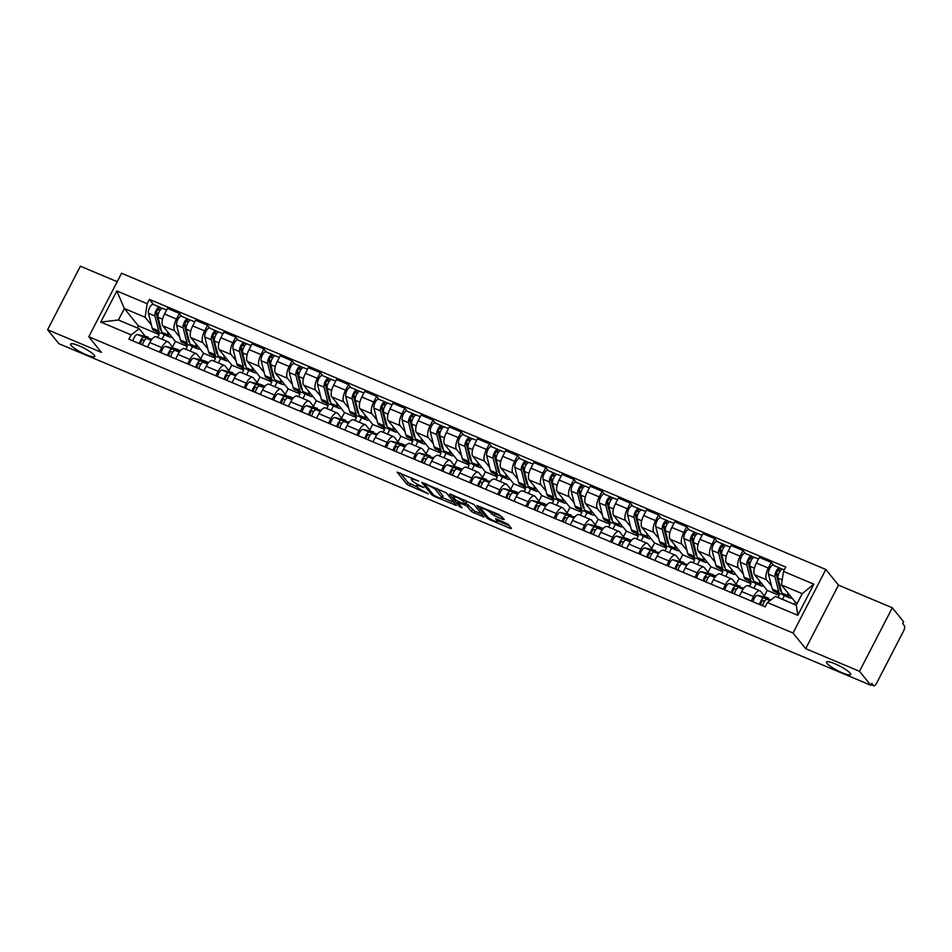 <?xml version="1.0" encoding="UTF-8"?>
<svg xmlns="http://www.w3.org/2000/svg" width="952" height="952" viewBox="0 0 952 952"><rect width="100%" height="100%" fill="white"/><g stroke="black" fill="none" stroke-linecap="round" stroke-linejoin="round"><path stroke-width="1.43" d="M418.797 481.129L397.103 472.132L407.123 484.52L428.305 493.886L425.08 491.898A6.664 1.238 -152.7 0 1 417.63 487.305L416.786 486.27A6.664 1.238 -152.7 0 1 416.548 485.603A6.664 1.238 -152.7 0 1 420.689 486.46L423.973 487.531L419.903 485.496A6.664 1.238 -152.7 0 1 412.454 480.903L411.609 479.879A6.664 1.238 -152.7 0 1 411.371 479.201A6.664 1.238 -152.7 0 1 415.512 480.058L418.797 481.129M827.05 663.425A13.578 2.523 -152.7 0 0 839.866 671.719A13.578 2.523 -152.7 0 0 850.672 674.516A13.578 2.523 -152.7 0 0 850.172 673.147A13.578 2.523 -152.7 0 0 837.343 664.853A13.578 2.523 -152.7 0 0 826.538 662.057A13.578 2.523 -152.7 0 0 827.05 663.425M71.126 345.421A13.578 2.523 -152.7 0 0 83.954 353.716A13.578 2.523 -152.7 0 0 94.76 356.512A13.578 2.523 -152.7 0 0 94.26 355.155A13.578 2.523 -152.7 0 0 81.432 346.861A13.578 2.523 -152.7 0 0 70.626 344.065A13.578 2.523 -152.7 0 0 71.126 345.421M503.061 519.459L504.286 519.518L499.145 514.604L476.916 505.536L487.019 518.126L489.352 519.566L510.272 528.372L511.486 528.431L508.094 524.231L496.813 519.03L495.516 518.757L497.277 521.053A5.569 1.035 -152.7 0 1 497.479 521.613A5.569 1.035 -152.7 0 1 493.053 520.458A5.569 1.035 -152.7 0 1 487.793 517.055L481.188 508.903A5.569 1.035 -152.7 0 1 480.986 508.344A5.569 1.035 -152.7 0 1 485.425 509.498A5.569 1.035 -152.7 0 1 490.685 512.902L494.112 515.687L503.061 519.459L503.525 518.578M793.04 633.02L805.689 648.657L859.525 671.303L870.806 685.261L58.881 343.696L47.6 329.749L101.436 352.395L88.798 336.77L793.04 633.02L825.824 569.498L121.582 273.236L88.798 336.77M446.321 492.838L421.772 482.331L431.863 494.933L434.195 496.361L456.413 505.429L446.321 492.838M450.641 494.207L473.894 504.441L483.997 517.031L471.418 511.569L467.349 506.547L465.016 505.107L457.781 502.347L462.089 507.785L459.614 506.738L449.427 494.147L450.641 494.207M859.525 671.303L892.31 607.781L903.603 621.727L902.639 623.584L904.4 625.75A4.248 1.618 112.8 0 1 903.626 630.855L876.566 683.274A4.248 1.618 112.8 0 1 873.793 685.785L871.116 684.655M117.215 281.709L80.384 266.215L47.6 329.749M892.31 607.781L838.474 585.123L825.824 569.498M870.806 685.261L871.758 683.405L873.519 685.583A4.248 1.618 112.8 0 0 873.793 685.785M159.424 352.05L161.733 347.575A9.758 3.737 -67.2 0 1 168.123 341.804L156.199 336.794A9.758 3.737 112.8 0 0 149.809 342.565L147.5 347.04M179.619 336.913L174.668 330.796A9.758 3.737 -67.2 0 1 176.453 319.051L164.529 314.041A9.758 3.737 112.8 0 0 162.744 325.786L175.394 341.411L172.526 346.968M164.529 314.041L167.445 308.388L179.369 313.41L181.832 316.445M168.123 341.804A9.758 3.737 -67.2 0 1 168.742 342.28L173.585 348.277M192.494 346.647L190.198 351.098M176.453 319.051L179.369 313.41M185.854 349.265L187.318 346.433L184.902 343.446M187.615 363.902L189.924 359.44A9.758 3.737 -67.2 0 1 196.314 353.668L184.39 348.646A9.758 3.737 112.8 0 0 178 354.418L175.692 358.892M210.011 328.297L207.56 325.263L195.636 320.253L192.72 325.893A9.758 3.737 112.8 0 0 190.924 337.639L203.573 353.275L200.705 358.821M196.314 353.668A9.758 3.737 -67.2 0 1 196.921 354.144L201.764 360.13M220.685 358.499L218.389 362.95M207.798 348.765L202.847 342.66A9.758 3.737 -67.2 0 1 204.644 330.915L207.56 325.263M214.033 361.117L215.497 358.285L213.081 355.298M215.795 375.766L218.103 371.292A9.758 3.737 -67.2 0 1 224.493 365.52L212.57 360.51A9.758 3.737 112.8 0 0 206.179 366.282L203.871 370.745M238.202 340.161L235.739 337.115L223.815 332.105L220.9 337.758A9.758 3.737 112.8 0 0 219.115 349.503L231.764 365.128L228.896 370.673M224.493 365.52A9.758 3.737 -67.2 0 1 225.112 365.996L229.956 371.982M248.865 370.352L246.568 374.814M235.977 360.63L231.038 354.513A9.758 3.737 -67.2 0 1 232.823 342.768L235.739 337.115M242.225 372.982L243.688 370.149L241.272 367.163M243.986 387.619L246.282 383.144A9.758 3.737 -67.2 0 1 252.685 377.385L240.761 372.363A9.758 3.737 112.8 0 0 234.359 378.134L232.05 382.609M266.381 352.014L263.93 348.979L252.006 343.958L249.091 349.61A9.758 3.737 112.8 0 0 247.294 361.355L259.944 376.98L257.076 382.537M252.685 377.385A9.758 3.737 -67.2 0 1 253.291 377.849L258.135 383.846M277.056 382.216L274.759 386.667M264.168 372.482L259.218 366.365A9.758 3.737 -67.2 0 1 261.015 354.62L263.93 348.979M270.404 384.834L271.867 382.002L269.452 379.015M272.165 399.471L274.474 395.009A9.758 3.737 -67.2 0 1 280.864 389.237L268.94 384.215A9.758 3.737 112.8 0 0 262.55 389.987L260.241 394.461M294.573 363.866L292.109 360.832L280.185 355.822L277.27 361.462A9.758 3.737 112.8 0 0 275.485 373.208L288.123 388.844L285.267 394.39M280.864 389.237A9.758 3.737 -67.2 0 1 281.483 389.713L286.326 395.699M305.235 394.068L302.938 398.519M292.347 384.334L287.409 378.23A9.758 3.737 -67.2 0 1 289.194 366.484L292.109 360.832M298.583 396.687L300.047 393.854L297.631 390.867M300.344 411.335L302.653 406.861A9.758 3.737 -67.2 0 1 309.043 401.089L297.119 396.08A9.758 3.737 112.8 0 0 290.729 401.851L288.42 406.314M322.752 375.731L320.288 372.684L308.365 367.674L305.449 373.327A9.758 3.737 112.8 0 0 303.664 385.072L316.314 400.697L313.446 406.242M309.043 401.089A9.758 3.737 -67.2 0 1 309.662 401.565L314.505 407.551M333.426 405.921L331.118 410.383M320.538 396.199L315.588 390.082A9.758 3.737 -67.2 0 1 317.373 378.337L320.288 372.684M326.774 408.551L328.238 405.719L325.822 402.732M328.535 423.188L330.844 418.713A9.758 3.737 -67.2 0 1 337.234 412.954L325.31 407.932A9.758 3.737 112.8 0 0 318.92 413.703L316.611 418.178M350.931 387.583L348.48 384.548L336.556 379.527L333.64 385.179A9.758 3.737 112.8 0 0 331.855 396.925L344.493 412.549L341.637 418.106M337.234 412.954A9.758 3.737 -67.2 0 1 337.841 413.418L342.696 419.415M361.605 417.785L359.309 422.236M348.718 408.051L343.779 401.934A9.758 3.737 -67.2 0 1 345.564 390.201L348.48 384.548M354.953 420.403L356.417 417.571L354.001 414.584M356.714 435.052L359.023 430.578A9.758 3.737 -67.2 0 1 365.413 424.806L353.49 419.784A9.758 3.737 112.8 0 0 347.099 425.556L344.791 430.03M379.122 399.435L376.659 396.401L364.735 391.391L361.82 397.032A9.758 3.737 112.8 0 0 360.034 408.777L372.684 424.413L369.816 429.959M365.413 424.806A9.758 3.737 -67.2 0 1 366.032 425.282L370.875 431.268M389.784 429.638L387.488 434.088M376.909 419.903L371.958 413.799A9.758 3.737 -67.2 0 1 373.743 402.053L376.659 396.401M383.144 432.267L384.608 429.423L382.192 426.437M384.905 446.904L387.214 442.43A9.758 3.737 -67.2 0 1 393.604 436.659L381.681 431.649A9.758 3.737 112.8 0 0 375.29 437.42L372.982 441.883M407.301 411.3L404.85 408.253L392.926 403.243L390.011 408.896A9.758 3.737 112.8 0 0 388.214 420.641L400.863 436.266L397.995 441.811M393.604 436.659A9.758 3.737 -67.2 0 1 394.211 437.135L399.055 443.12M417.976 441.502L415.679 445.952M405.088 431.768L400.137 425.651A9.758 3.737 -67.2 0 1 401.934 413.906L404.85 408.253M411.323 444.12L412.787 441.288L410.372 438.301M413.085 458.757L415.393 454.282A9.758 3.737 -67.2 0 1 421.784 448.523L409.86 443.501A9.758 3.737 112.8 0 0 403.469 449.273L401.161 453.747M435.492 423.152L433.029 420.118L421.105 415.096L418.19 420.748A9.758 3.737 112.8 0 0 416.405 432.494L429.043 448.13L426.187 453.676M421.784 448.523A9.758 3.737 -67.2 0 1 422.402 448.987L427.246 454.985M446.155 453.354L443.858 457.805M433.267 443.62L428.329 437.503A9.758 3.737 -67.2 0 1 430.114 425.77L433.029 420.118M439.515 455.972L440.966 453.14L438.563 450.153M441.264 470.621L443.572 466.147A9.758 3.737 -67.2 0 1 449.975 460.375L438.051 455.353A9.758 3.737 112.8 0 0 431.649 461.125L429.34 465.599M463.672 435.005L461.22 431.97L449.296 426.96L446.381 432.601A9.758 3.737 112.8 0 0 444.584 444.346L457.234 459.983L454.366 465.528M449.975 460.375A9.758 3.737 -67.2 0 1 450.582 460.851L455.425 466.837M474.346 465.207L472.049 469.657M461.458 455.484L456.508 449.368A9.758 3.737 -67.2 0 1 458.305 437.623L461.22 431.97M467.694 467.837L469.157 464.993L466.742 462.017M469.455 482.474L471.764 477.999A9.758 3.737 -67.2 0 1 478.154 472.228L466.23 467.218A9.758 3.737 112.8 0 0 459.84 472.989L457.531 477.452M491.863 446.869L489.399 443.834L477.476 438.812L474.56 444.465A9.758 3.737 112.8 0 0 472.775 456.21L485.413 471.835L482.557 477.38M478.154 472.228A9.758 3.737 -67.2 0 1 478.773 472.704L483.616 478.689M502.525 477.071L500.228 481.522M489.637 467.337L484.699 461.22A9.758 3.737 -67.2 0 1 486.484 449.475L489.399 443.834M495.873 479.689L497.337 476.857L494.921 473.87M497.634 494.326L499.943 489.863A9.758 3.737 -67.2 0 1 506.333 484.092L494.409 479.07A9.758 3.737 112.8 0 0 488.019 484.842L485.71 489.316M520.042 458.721L517.579 455.687L505.655 450.665L502.739 456.317A9.758 3.737 112.8 0 0 500.954 468.063L513.604 483.699L510.736 489.245M506.333 484.092A9.758 3.737 -67.2 0 1 506.952 484.568L511.795 490.554M530.716 488.923L528.408 493.374M517.828 479.189L512.878 473.084A9.758 3.737 -67.2 0 1 514.663 461.339L517.579 455.687M524.064 491.541L525.528 488.709L523.112 485.722M525.825 506.19L528.134 501.716A9.758 3.737 -67.2 0 1 534.524 495.944L522.6 490.935A9.758 3.737 112.8 0 0 516.21 496.694L513.902 501.168M548.221 470.585L545.77 467.539L533.846 462.529L530.93 468.17A9.758 3.737 112.8 0 0 529.133 479.915L541.783 495.552L538.927 501.097M534.524 495.944A9.758 3.737 -67.2 0 1 535.131 496.42L539.986 502.406M558.895 500.776L556.599 505.226M546.008 491.053L541.069 484.937A9.758 3.737 -67.2 0 1 542.854 473.192L545.77 467.539M552.243 503.406L553.707 500.562L551.291 497.587M554.005 518.043L556.313 513.568A9.758 3.737 -67.2 0 1 562.703 507.797L550.78 502.787A9.758 3.737 112.8 0 0 544.389 508.558L542.081 513.021M576.412 482.438L573.949 479.403L562.025 474.382L559.11 480.034A9.758 3.737 112.8 0 0 557.325 491.779L569.974 507.404L567.106 512.949M562.703 507.797A9.758 3.737 -67.2 0 1 563.322 508.273L568.165 514.258M587.075 512.64L584.778 517.091M574.199 502.906L569.248 496.789A9.758 3.737 -67.2 0 1 571.033 485.044L573.949 479.403M580.434 515.258L581.898 512.426L579.482 509.439M582.196 529.895L584.504 525.433A9.758 3.737 -67.2 0 1 590.894 519.661L578.971 514.639A9.758 3.737 112.8 0 0 572.58 520.411L570.272 524.885M604.591 494.29L602.14 491.256L590.216 486.234L587.301 491.887A9.758 3.737 112.8 0 0 585.504 503.632L598.153 519.268L595.286 524.814M590.894 519.661A9.758 3.737 -67.2 0 1 591.501 520.137L596.345 526.123M615.266 524.492L612.969 528.943M602.378 514.758L597.428 508.654A9.758 3.737 -67.2 0 1 599.225 496.908L602.14 491.256M608.614 527.111L610.077 524.278L607.662 521.291M610.375 541.759L612.683 537.285A9.758 3.737 -67.2 0 1 619.074 531.513L607.15 526.504A9.758 3.737 112.8 0 0 600.76 532.263L598.451 536.738M632.783 506.155L630.319 503.108L618.395 498.098L615.48 503.739A9.758 3.737 112.8 0 0 613.695 515.484L626.333 531.121L623.477 536.666M619.074 531.513A9.758 3.737 -67.2 0 1 619.692 531.99L624.536 537.975M643.445 536.345L641.148 540.795M630.557 526.623L625.619 520.506A9.758 3.737 -67.2 0 1 627.404 508.761L630.319 503.108M636.805 538.975L638.256 536.143L635.841 533.156M638.554 553.612L640.863 549.137A9.758 3.737 -67.2 0 1 647.265 543.366L635.341 538.356A9.758 3.737 112.8 0 0 628.939 544.127L626.63 548.602M660.962 518.007L658.51 514.972L646.587 509.951L643.671 515.603A9.758 3.737 112.8 0 0 641.874 527.348L654.524 542.973L651.656 548.53M647.265 543.366A9.758 3.737 -67.2 0 1 647.872 543.842L652.715 549.84M671.636 548.209L669.339 552.66M658.748 538.475L653.798 532.358A9.758 3.737 -67.2 0 1 655.595 520.613L658.51 514.972M664.984 550.827L666.448 547.995L664.032 545.008M666.745 565.464L669.054 561.002A9.758 3.737 -67.2 0 1 675.444 555.23L663.52 550.208A9.758 3.737 112.8 0 0 657.13 555.98L654.821 560.454M689.141 529.859L686.689 526.825L674.766 521.803L671.85 527.456A9.758 3.737 112.8 0 0 670.065 539.201L682.703 554.837L679.847 560.383M675.444 555.23A9.758 3.737 -67.2 0 1 676.063 555.706L680.906 561.692M699.815 560.062L697.518 564.512M686.928 550.327L681.989 544.223A9.758 3.737 -67.2 0 1 683.774 532.477L686.689 526.825M693.163 562.68L694.627 559.847L692.211 556.861M694.924 577.328L697.233 572.854A9.758 3.737 -67.2 0 1 703.623 567.083L691.699 562.073A9.758 3.737 112.8 0 0 685.309 567.832L683 572.307M717.332 541.724L714.869 538.677L702.945 533.667L700.029 539.32A9.758 3.737 112.8 0 0 698.244 551.053L710.894 566.69L708.026 572.235M703.623 567.083A9.758 3.737 -67.2 0 1 704.242 567.559L709.085 573.544M727.994 571.914L725.698 576.365M715.119 562.192L710.168 556.075A9.758 3.737 -67.2 0 1 711.953 544.33L714.869 538.677M721.354 574.544L722.818 571.712L720.402 568.725M723.115 589.181L725.424 584.707A9.758 3.737 -67.2 0 1 731.814 578.935L719.89 573.925A9.758 3.737 112.8 0 0 713.5 579.697L711.192 584.171M745.511 553.576L743.06 550.542L731.136 545.52L728.221 551.172A9.758 3.737 112.8 0 0 726.424 562.918L739.073 578.542L736.217 584.1M731.814 578.935A9.758 3.737 -67.2 0 1 732.421 579.411L737.276 585.409M756.186 583.778L753.889 588.229M743.298 574.044L738.347 567.928A9.758 3.737 -67.2 0 1 740.144 556.182L743.06 550.542M749.533 586.396L750.997 583.564L748.581 580.577M751.295 601.033L753.603 596.571A9.758 3.737 -67.2 0 1 759.993 590.799L748.07 585.777A9.758 3.737 112.8 0 0 741.679 591.549L739.371 596.023M773.702 565.428L771.239 562.394L759.315 557.384L756.4 563.025A9.758 3.737 112.8 0 0 754.615 574.77L767.264 590.407L764.396 595.952M759.993 590.799A9.758 3.737 -67.2 0 1 760.612 591.275L765.456 597.261M784.365 595.631L782.449 599.343M771.477 585.896L766.538 579.792A9.758 3.737 -67.2 0 1 768.323 568.047L771.239 562.394M778.105 597.523L779.188 595.417L776.772 592.43M779.188 595.417L767.264 590.407M750.997 583.564L739.073 578.542M722.818 571.712L710.894 566.69M694.627 559.847L682.703 554.837M666.448 547.995L654.524 542.973M638.256 536.143L626.333 531.121M610.077 524.278L598.153 519.268M581.898 512.426L569.974 507.404M553.707 500.562L541.783 495.552M525.528 488.709L513.604 483.699M497.337 476.857L485.413 471.835M469.157 464.993L457.234 459.983M440.966 453.14L429.043 448.13M412.787 441.288L400.863 436.266M384.608 429.423L372.684 424.413M356.417 417.571L344.493 412.549M328.238 405.719L316.314 400.697M300.047 393.854L288.123 388.844M271.867 382.002L259.944 376.98M243.688 370.149L231.764 365.128M215.497 358.285L203.573 353.275M187.318 346.433L175.394 341.411M151.427 325.06L145.12 317.266L124.343 308.519L118.417 320.003L139.194 328.749L145.406 336.413M157.663 337.413L159.127 334.58L156.711 331.593M159.127 334.58L138.349 325.834L124.343 308.519L116.834 290.967L147.179 303.724L145.12 317.266M138.349 325.834L137.266 327.94M139.194 328.749L131.126 334.842L100.769 322.073L116.834 290.967M783.496 571.414L813.853 584.183L797.788 615.301L767.443 602.533L775.511 596.428L796.288 605.174L802.215 593.691L781.437 584.944L783.496 571.414L785.745 567.059L149.428 299.38L147.179 303.724M131.126 334.842L128.877 339.198L765.194 606.888L767.443 602.533M805.689 648.657L838.474 585.123M781.437 584.944L795.444 602.259L794.361 604.365M797.371 603.068L795.444 602.259M164.315 334.783L162.018 339.233M153.641 304.592L149.428 299.38M100.769 322.073L118.417 320.003M796.288 605.174L797.788 615.301M802.215 593.691L813.853 584.183M400.268 473.013L408.087 482.676L417.416 487.055M442.394 497.551L454.128 502.501M425.794 484.389L424.937 484.342L433.731 495.218L437.944 497.301A6.664 1.238 -152.7 0 0 442.073 498.158A6.664 1.238 -152.7 0 0 441.835 497.491L435.826 490.054A6.664 1.238 -152.7 0 0 428.364 485.472L426.068 483.866M442.073 498.158L443.037 496.301A6.664 1.238 -152.7 0 0 442.787 495.635L441.835 497.491M436.98 488.459L442.787 495.635M481.712 514.092L474.703 511.153L473.739 512.997M466.099 503.31L474.703 511.153M453.664 496.349L452.593 495.028M463.136 501.335A5.569 1.035 -152.7 0 0 457.876 497.932A5.569 1.035 -152.7 0 0 453.438 496.777A5.569 1.035 -152.7 0 0 453.64 497.337L455.972 500.216L464.243 504.143L465.528 504.417L463.136 501.335L463.921 499.788M466.278 502.62L465.457 504.203M464.552 500.062L466.409 502.347M492.136 511.664L495.064 513.842L502.073 516.781M498.443 519.756A5.569 1.035 -152.7 0 0 498.455 519.721L497.479 521.613M497.86 520.887L509.284 525.694M480.165 506.619L481.212 507.916M171.788 336.972A12.733 4.867 -67.2 0 1 169.801 337.091L163.304 334.354A12.733 4.867 -67.2 0 1 161.804 332.248L158.02 317.313A5.307 2.023 -67.2 0 1 159.353 311.411A5.307 2.023 -67.2 0 1 162.744 308.412L166.6 310.043M169.801 337.091A12.733 4.867 -67.2 0 1 168.314 334.985L167.457 331.605M161.376 330.558A9.972 3.808 -67.2 0 1 161.305 330.522A9.972 3.808 -67.2 0 1 160.126 328.868L156.342 313.934A2.547 0.976 -67.2 0 1 156.985 311.102A2.547 0.976 -67.2 0 1 158.615 309.662A2.547 0.976 -67.2 0 1 158.77 309.793L160.007 310.316M158.199 314.386L156.497 312.28M159.746 327.345L160.662 327.726M162.066 333.01A12.733 4.867 -67.2 0 1 160.233 333.069A12.733 4.867 -67.2 0 1 158.734 330.951L154.938 316.016A5.307 2.023 -67.2 0 1 156.283 310.114A5.307 2.023 -67.2 0 1 159.674 307.127A5.307 2.023 -67.2 0 1 160.007 307.389L162.328 308.365M160.233 333.069L153.724 330.332A12.733 4.867 -67.2 0 1 152.237 328.214L148.441 313.279A5.307 2.023 -67.2 0 1 149.773 307.377A5.307 2.023 -67.2 0 1 153.177 304.39L159.674 307.127M158.413 309.638L160.007 307.389M144.621 340.233L142.967 339.84A2.547 0.976 112.8 0 0 141.324 341.423A2.547 0.976 112.8 0 0 140.777 344.207M148.286 337.198A12.733 4.867 112.8 0 0 148.012 337.056A12.733 4.867 112.8 0 0 147.715 336.96L137.469 334.545A5.307 2.023 112.8 0 0 132.947 340.911M151.987 339.174L143.978 337.282A5.307 2.023 112.8 0 0 139.456 343.648M151.618 339.65L147.048 338.567A5.307 2.023 112.8 0 0 142.526 344.945M199.98 348.825A12.733 4.867 -67.2 0 1 197.992 348.956L191.483 346.219A12.733 4.867 -67.2 0 1 189.995 344.1L186.199 329.166A5.307 2.023 -67.2 0 1 187.532 323.263A5.307 2.023 -67.2 0 1 190.935 320.277L194.779 321.895M197.992 348.956A12.733 4.867 -67.2 0 1 196.493 346.837L195.636 343.458M189.567 342.411A9.972 3.808 -67.2 0 1 189.484 342.387A9.972 3.808 -67.2 0 1 188.317 340.721L184.521 325.798A2.547 0.976 -67.2 0 1 185.164 322.954A2.547 0.976 -67.2 0 1 186.794 321.526A2.547 0.976 -67.2 0 1 186.949 321.645L188.198 322.169M186.378 326.238L184.676 324.132M187.925 339.198L188.841 339.59M190.245 344.862A12.733 4.867 -67.2 0 1 188.413 344.922A12.733 4.867 -67.2 0 1 186.925 342.803L183.129 327.881A5.307 2.023 -67.2 0 1 184.462 321.966A5.307 2.023 -67.2 0 1 187.865 318.979A5.307 2.023 -67.2 0 1 188.198 319.241L190.519 320.217M188.413 344.922L181.915 342.185A12.733 4.867 -67.2 0 1 180.416 340.066L176.62 325.144A5.307 2.023 -67.2 0 1 177.965 319.229A5.307 2.023 -67.2 0 1 181.356 316.243L187.865 318.979M186.592 321.49L188.198 319.241M228.159 360.689A12.733 4.867 -67.2 0 1 226.171 360.808L219.674 358.071A12.733 4.867 -67.2 0 1 218.175 355.953L214.379 341.03A5.307 2.023 -67.2 0 1 215.723 335.116A5.307 2.023 -67.2 0 1 219.115 332.129L222.97 333.747M226.171 360.808A12.733 4.867 -67.2 0 1 224.684 358.69L223.827 355.322M217.746 354.275A9.972 3.808 -67.2 0 1 217.663 354.239A9.972 3.808 -67.2 0 1 216.497 352.585L212.701 337.651A2.547 0.976 -67.2 0 1 213.343 334.818A2.547 0.976 -67.2 0 1 214.974 333.378A2.547 0.976 -67.2 0 1 215.14 333.509L216.378 334.021M214.569 338.103L212.867 335.997M216.116 351.062L217.032 351.443M218.436 356.714A12.733 4.867 -67.2 0 1 216.604 356.786A12.733 4.867 -67.2 0 1 215.104 354.668L211.308 339.733A5.307 2.023 -67.2 0 1 212.653 333.831A5.307 2.023 -67.2 0 1 216.044 330.844A5.307 2.023 -67.2 0 1 216.378 331.094L218.698 332.07M216.604 356.786L210.095 354.049A12.733 4.867 -67.2 0 1 208.595 351.931L204.811 336.996A5.307 2.023 -67.2 0 1 206.144 331.094A5.307 2.023 -67.2 0 1 209.547 328.107L216.044 330.844M214.783 333.355L216.378 331.094M172.812 352.085L171.158 351.693A2.547 0.976 112.8 0 0 169.515 353.287A2.547 0.976 112.8 0 0 168.956 356.06M176.477 349.063A12.733 4.867 112.8 0 0 176.203 348.92A12.733 4.867 112.8 0 0 175.906 348.825L165.648 346.397A5.307 2.023 112.8 0 0 161.138 352.775M180.178 351.026L172.157 349.134A5.307 2.023 112.8 0 0 167.635 355.501M179.797 351.502L175.227 350.419A5.307 2.023 112.8 0 0 170.717 356.798M200.991 363.938L199.337 363.557A2.547 0.976 112.8 0 0 197.695 365.14A2.547 0.976 112.8 0 0 197.147 367.912M204.656 360.915A12.733 4.867 112.8 0 0 204.382 360.772A12.733 4.867 112.8 0 0 204.085 360.677L193.839 358.25A5.307 2.023 112.8 0 0 189.317 364.628M208.357 362.879L200.336 360.987A5.307 2.023 112.8 0 0 195.826 367.365M207.988 363.367L203.407 362.284A5.307 2.023 112.8 0 0 198.897 368.65M256.35 372.541A12.733 4.867 -67.2 0 1 254.362 372.66L247.853 369.935A12.733 4.867 -67.2 0 1 246.354 367.817L242.57 352.883A5.307 2.023 -67.2 0 1 243.902 346.98A5.307 2.023 -67.2 0 1 247.306 343.993L251.149 345.612M254.362 372.66A12.733 4.867 -67.2 0 1 252.863 370.554L252.006 367.175M245.937 366.127A9.972 3.808 -67.2 0 1 245.854 366.092A9.972 3.808 -67.2 0 1 244.676 364.438L240.892 349.503A2.547 0.976 -67.2 0 1 241.534 346.671A2.547 0.976 -67.2 0 1 243.165 345.243A2.547 0.976 -67.2 0 1 243.319 345.362L244.569 345.885M242.748 349.955L241.046 347.849M244.295 362.914L245.211 363.295M246.616 368.579A12.733 4.867 -67.2 0 1 244.783 368.638A12.733 4.867 -67.2 0 1 243.284 366.52L239.499 351.585A5.307 2.023 -67.2 0 1 240.832 345.683A5.307 2.023 -67.2 0 1 244.236 342.696A5.307 2.023 -67.2 0 1 244.569 342.958L246.889 343.934M244.783 368.638L238.274 365.901A12.733 4.867 -67.2 0 1 236.786 363.783L232.99 348.848A5.307 2.023 -67.2 0 1 234.335 342.946A5.307 2.023 -67.2 0 1 237.726 339.959L244.236 342.696M242.962 345.207L244.569 342.958M284.529 384.394A12.733 4.867 -67.2 0 1 282.542 384.525L276.032 381.788A12.733 4.867 -67.2 0 1 274.545 379.669L270.749 364.735A5.307 2.023 -67.2 0 1 272.094 358.833A5.307 2.023 -67.2 0 1 275.485 355.846L279.341 357.464M282.542 384.525A12.733 4.867 -67.2 0 1 281.042 382.406L280.185 379.027M274.116 377.98A9.972 3.808 -67.2 0 1 274.033 377.956A9.972 3.808 -67.2 0 1 272.867 376.29L269.071 361.367A2.547 0.976 -67.2 0 1 269.714 358.523A2.547 0.976 -67.2 0 1 271.344 357.095A2.547 0.976 -67.2 0 1 271.51 357.214L272.748 357.738M270.927 361.808L269.226 359.701M272.474 374.767L273.402 375.159M274.795 380.431A12.733 4.867 -67.2 0 1 272.962 380.491A12.733 4.867 -67.2 0 1 271.475 378.372L267.679 363.45A5.307 2.023 -67.2 0 1 269.023 357.535A5.307 2.023 -67.2 0 1 272.415 354.549A5.307 2.023 -67.2 0 1 272.748 354.81L275.068 355.786M272.962 380.491L266.465 377.754A12.733 4.867 -67.2 0 1 264.965 375.635L261.181 360.713A5.307 2.023 -67.2 0 1 262.514 354.798A5.307 2.023 -67.2 0 1 265.917 351.812L272.415 354.549M271.142 357.071L272.748 354.81M312.72 396.258A12.733 4.867 -67.2 0 1 310.721 396.377L304.224 393.64A12.733 4.867 -67.2 0 1 302.724 391.522L298.94 376.599A5.307 2.023 -67.2 0 1 300.273 370.685A5.307 2.023 -67.2 0 1 303.676 367.698L307.52 369.317M310.721 396.377A12.733 4.867 -67.2 0 1 309.233 394.259L308.377 390.891M302.296 389.844A9.972 3.808 -67.2 0 1 302.224 389.808A9.972 3.808 -67.2 0 1 301.046 388.154L297.262 373.22A2.547 0.976 -67.2 0 1 297.905 370.387A2.547 0.976 -67.2 0 1 299.535 368.948A2.547 0.976 -67.2 0 1 299.69 369.078L300.927 369.602M299.118 373.672L297.417 371.566M300.665 386.631L301.582 387.012M302.986 392.283A12.733 4.867 -67.2 0 1 301.153 392.355A12.733 4.867 -67.2 0 1 299.654 390.237L295.87 375.302A5.307 2.023 -67.2 0 1 297.202 369.4A5.307 2.023 -67.2 0 1 300.606 366.413A5.307 2.023 -67.2 0 1 300.939 366.663L303.26 367.639M301.153 392.355L294.644 389.618A12.733 4.867 -67.2 0 1 293.156 387.5L289.36 372.565A5.307 2.023 -67.2 0 1 290.693 366.663A5.307 2.023 -67.2 0 1 294.097 363.676L300.606 366.413M299.333 368.924L300.939 366.663M229.17 375.802L227.516 375.409A2.547 0.976 112.8 0 0 225.874 376.992A2.547 0.976 112.8 0 0 225.326 379.777M232.847 372.779A12.733 4.867 112.8 0 0 232.562 372.625A12.733 4.867 112.8 0 0 232.264 372.529L222.018 370.114A5.307 2.023 112.8 0 0 217.508 376.48M236.536 374.743L228.528 372.851A5.307 2.023 112.8 0 0 224.006 379.217M236.167 375.219L231.598 374.136A5.307 2.023 112.8 0 0 227.076 380.514M257.361 387.654L255.707 387.262A2.547 0.976 112.8 0 0 254.065 388.856A2.547 0.976 112.8 0 0 253.518 391.629M261.026 384.632A12.733 4.867 112.8 0 0 260.753 384.489A12.733 4.867 112.8 0 0 260.455 384.394L250.209 381.966A5.307 2.023 112.8 0 0 245.687 388.345M264.727 386.595L256.707 384.703A5.307 2.023 112.8 0 0 252.197 391.082M264.358 387.071L259.777 385.988A5.307 2.023 112.8 0 0 255.267 392.367M285.54 399.519L283.886 399.126A2.547 0.976 112.8 0 0 282.244 400.709A2.547 0.976 112.8 0 0 281.697 403.493M289.206 396.484A12.733 4.867 112.8 0 0 288.932 396.341A12.733 4.867 112.8 0 0 288.635 396.246L278.389 393.819A5.307 2.023 112.8 0 0 273.878 400.197M292.907 398.46L284.898 396.556A5.307 2.023 112.8 0 0 280.376 402.934M292.538 398.936L287.968 397.853A5.307 2.023 112.8 0 0 283.446 404.219M340.899 408.11A12.733 4.867 -67.2 0 1 338.912 408.241L332.403 405.504A12.733 4.867 -67.2 0 1 330.915 403.386L327.119 388.452A5.307 2.023 -67.2 0 1 328.464 382.549A5.307 2.023 -67.2 0 1 331.855 379.562L335.699 381.181M338.912 408.241A12.733 4.867 -67.2 0 1 337.413 406.123L336.556 402.744M330.487 401.696A9.972 3.808 -67.2 0 1 330.403 401.661A9.972 3.808 -67.2 0 1 329.237 400.007L325.441 385.072A2.547 0.976 -67.2 0 1 326.084 382.24A2.547 0.976 -67.2 0 1 327.714 380.812A2.547 0.976 -67.2 0 1 327.881 380.931L329.118 381.454M327.298 385.524L325.596 383.418M328.845 398.483L329.761 398.864M331.165 404.148A12.733 4.867 -67.2 0 1 329.332 404.207A12.733 4.867 -67.2 0 1 327.845 402.089L324.049 387.155A5.307 2.023 -67.2 0 1 325.382 381.252A5.307 2.023 -67.2 0 1 328.785 378.265A5.307 2.023 -67.2 0 1 329.118 378.527L331.439 379.503M329.332 404.207L322.835 401.47A12.733 4.867 -67.2 0 1 321.336 399.352L317.54 384.418A5.307 2.023 -67.2 0 1 318.884 378.515A5.307 2.023 -67.2 0 1 322.276 375.528L328.785 378.265M327.512 380.776L329.118 378.527M313.732 411.371L312.077 410.978A2.547 0.976 112.8 0 0 310.435 412.573A2.547 0.976 112.8 0 0 309.888 415.346M317.397 408.348A12.733 4.867 112.8 0 0 317.123 408.194A12.733 4.867 112.8 0 0 316.826 408.099L306.58 405.683A5.307 2.023 112.8 0 0 302.058 412.049M321.098 410.312L313.077 408.42A5.307 2.023 112.8 0 0 308.567 414.786M320.717 410.788L316.147 409.705A5.307 2.023 112.8 0 0 311.637 416.083M369.078 419.963A12.733 4.867 -67.2 0 1 367.091 420.094L360.594 417.357A12.733 4.867 -67.2 0 1 359.094 415.239L355.31 400.304A5.307 2.023 -67.2 0 1 356.643 394.402A5.307 2.023 -67.2 0 1 360.034 391.415L363.89 393.033M367.091 420.094A12.733 4.867 -67.2 0 1 365.604 417.976L364.747 414.608M358.666 413.549A9.972 3.808 -67.2 0 1 358.583 413.525A9.972 3.808 -67.2 0 1 357.416 411.859L353.632 396.936A2.547 0.976 -67.2 0 1 354.263 394.092A2.547 0.976 -67.2 0 1 355.893 392.664A2.547 0.976 -67.2 0 1 356.06 392.783L357.297 393.307M355.489 397.377L353.787 395.282M357.036 410.336L357.952 410.728M359.356 416A12.733 4.867 -67.2 0 1 357.524 416.06A12.733 4.867 -67.2 0 1 356.024 413.942L352.228 399.019A5.307 2.023 -67.2 0 1 353.573 393.105A5.307 2.023 -67.2 0 1 356.964 390.118A5.307 2.023 -67.2 0 1 357.297 390.38L359.618 391.355M357.524 416.06L351.014 413.323A12.733 4.867 -67.2 0 1 349.527 411.216L345.731 396.282A5.307 2.023 -67.2 0 1 347.063 390.38A5.307 2.023 -67.2 0 1 350.467 387.381L356.964 390.118M355.703 392.64L357.297 390.38M341.911 423.223L340.257 422.831A2.547 0.976 112.8 0 0 338.615 424.425A2.547 0.976 112.8 0 0 338.067 427.198M345.576 420.201A12.733 4.867 112.8 0 0 345.302 420.058A12.733 4.867 112.8 0 0 345.005 419.963L334.759 417.535A5.307 2.023 112.8 0 0 330.237 423.914M349.277 422.164L341.268 420.272A5.307 2.023 112.8 0 0 336.746 426.651M348.908 422.64L344.338 421.569A5.307 2.023 112.8 0 0 339.816 427.936M397.27 431.827A12.733 4.867 -67.2 0 1 395.282 431.946L388.773 429.209A12.733 4.867 -67.2 0 1 387.285 427.091L383.489 412.168A5.307 2.023 -67.2 0 1 384.822 406.254A5.307 2.023 -67.2 0 1 388.226 403.267L392.069 404.886M395.282 431.946A12.733 4.867 -67.2 0 1 393.783 429.828L392.926 426.46M386.857 425.413A9.972 3.808 -67.2 0 1 386.774 425.377A9.972 3.808 -67.2 0 1 385.608 423.723L381.812 408.789A2.547 0.976 -67.2 0 1 382.454 405.957A2.547 0.976 -67.2 0 1 384.084 404.517A2.547 0.976 -67.2 0 1 384.239 404.648L385.489 405.171M383.668 409.241L381.966 407.135M385.215 422.2L386.131 422.581M387.535 427.853A12.733 4.867 -67.2 0 1 385.703 427.924A12.733 4.867 -67.2 0 1 384.215 425.806L380.419 410.871A5.307 2.023 -67.2 0 1 381.752 404.969A5.307 2.023 -67.2 0 1 385.155 401.982A5.307 2.023 -67.2 0 1 385.489 402.232L387.809 403.208M385.703 427.924L379.193 425.187A12.733 4.867 -67.2 0 1 377.706 423.069L373.91 408.134A5.307 2.023 -67.2 0 1 375.255 402.232A5.307 2.023 -67.2 0 1 378.646 399.245L385.155 401.982M383.882 404.493L385.489 402.232M370.102 435.088L368.436 434.695A2.547 0.976 112.8 0 0 366.806 436.278A2.547 0.976 112.8 0 0 366.246 439.062M373.767 432.053A12.733 4.867 112.8 0 0 373.481 431.91A12.733 4.867 112.8 0 0 373.196 431.815L362.938 429.388A5.307 2.023 112.8 0 0 358.428 435.766M377.468 434.029L369.447 432.125A5.307 2.023 112.8 0 0 364.925 438.503M377.087 434.505L372.518 433.422A5.307 2.023 112.8 0 0 368.007 439.788M425.449 443.68A12.733 4.867 -67.2 0 1 423.462 443.81L416.964 441.073A12.733 4.867 -67.2 0 1 415.465 438.955L411.669 424.021A5.307 2.023 -67.2 0 1 413.013 418.118A5.307 2.023 -67.2 0 1 416.405 415.132L420.26 416.75M423.462 443.81A12.733 4.867 -67.2 0 1 421.974 441.692L421.117 438.313M415.036 437.265A9.972 3.808 -67.2 0 1 414.953 437.23A9.972 3.808 -67.2 0 1 413.787 435.576L409.991 420.641A2.547 0.976 -67.2 0 1 410.633 417.809A2.547 0.976 -67.2 0 1 412.264 416.381A2.547 0.976 -67.2 0 1 412.43 416.5L413.668 417.024M411.859 421.093L410.145 418.987M413.394 434.052L414.322 434.445M415.726 439.717A12.733 4.867 -67.2 0 1 413.882 439.776A12.733 4.867 -67.2 0 1 412.394 437.658L408.598 422.724A5.307 2.023 -67.2 0 1 409.943 416.821A5.307 2.023 -67.2 0 1 413.335 413.834A5.307 2.023 -67.2 0 1 413.668 414.096L415.988 415.072M413.882 439.776L407.385 437.039A12.733 4.867 -67.2 0 1 405.885 434.921L402.101 419.999A5.307 2.023 -67.2 0 1 403.434 414.084A5.307 2.023 -67.2 0 1 406.837 411.097L413.335 413.834M412.073 416.345L413.668 414.096M398.281 446.94L396.627 446.547A2.547 0.976 112.8 0 0 394.985 448.142A2.547 0.976 112.8 0 0 394.437 450.915M401.946 443.918A12.733 4.867 112.8 0 0 401.673 443.763A12.733 4.867 112.8 0 0 401.375 443.668L391.129 441.252A5.307 2.023 112.8 0 0 386.607 447.618M405.647 445.881L397.627 443.989A5.307 2.023 112.8 0 0 393.117 450.355M405.278 446.357L400.697 445.274A5.307 2.023 112.8 0 0 396.187 451.653M453.64 455.532A12.733 4.867 -67.2 0 1 451.653 455.663L445.143 452.926A12.733 4.867 -67.2 0 1 443.644 450.808L439.86 435.873A5.307 2.023 -67.2 0 1 441.192 429.971A5.307 2.023 -67.2 0 1 444.596 426.984L448.44 428.602M451.653 455.663A12.733 4.867 -67.2 0 1 450.153 453.545L449.296 450.177M443.215 449.118A9.972 3.808 -67.2 0 1 443.144 449.094A9.972 3.808 -67.2 0 1 441.966 447.428L438.182 432.505A2.547 0.976 -67.2 0 1 438.824 429.673A2.547 0.976 -67.2 0 1 440.455 428.233A2.547 0.976 -67.2 0 1 440.609 428.352L441.859 428.876M440.038 432.946L438.337 430.851M441.585 445.905L442.502 446.298M443.906 451.569A12.733 4.867 -67.2 0 1 442.073 451.629A12.733 4.867 -67.2 0 1 440.574 449.522L436.789 434.588A5.307 2.023 -67.2 0 1 438.122 428.686A5.307 2.023 -67.2 0 1 441.526 425.687A5.307 2.023 -67.2 0 1 441.859 425.949L444.179 426.924M442.073 451.629L435.564 448.892A12.733 4.867 -67.2 0 1 434.076 446.785L430.28 431.851A5.307 2.023 -67.2 0 1 431.625 425.949A5.307 2.023 -67.2 0 1 435.016 422.95L441.526 425.687M440.252 428.21L441.859 425.949M426.46 458.793L424.806 458.4A2.547 0.976 112.8 0 0 423.164 459.995A2.547 0.976 112.8 0 0 422.617 462.767M430.137 455.77A12.733 4.867 112.8 0 0 429.852 455.627A12.733 4.867 112.8 0 0 429.554 455.532L419.308 453.104A5.307 2.023 112.8 0 0 414.798 459.483M433.826 457.733L425.818 455.841A5.307 2.023 112.8 0 0 421.296 462.22M433.457 458.209L428.888 457.138A5.307 2.023 112.8 0 0 424.366 463.505M481.819 467.396A12.733 4.867 -67.2 0 1 479.832 467.515L473.322 464.778A12.733 4.867 -67.2 0 1 471.835 462.66L468.039 447.737A5.307 2.023 -67.2 0 1 469.384 441.823A5.307 2.023 -67.2 0 1 472.775 438.836L476.631 440.455M479.832 467.515A12.733 4.867 -67.2 0 1 478.332 465.397L477.476 462.029M471.407 460.982A9.972 3.808 -67.2 0 1 471.323 460.947A9.972 3.808 -67.2 0 1 470.157 459.292L466.361 444.358A2.547 0.976 -67.2 0 1 467.004 441.526A2.547 0.976 -67.2 0 1 468.634 440.086A2.547 0.976 -67.2 0 1 468.8 440.217L470.038 440.74M468.217 444.81L466.516 442.704M469.764 457.769L470.693 458.15M472.085 463.422A12.733 4.867 -67.2 0 1 470.252 463.493A12.733 4.867 -67.2 0 1 468.765 461.375L464.969 446.44A5.307 2.023 -67.2 0 1 466.313 440.538A5.307 2.023 -67.2 0 1 469.705 437.551A5.307 2.023 -67.2 0 1 470.038 437.801L472.359 438.777M470.252 463.493L463.755 460.756A12.733 4.867 -67.2 0 1 462.255 458.638L458.471 443.703A5.307 2.023 -67.2 0 1 459.804 437.801A5.307 2.023 -67.2 0 1 463.196 434.814L469.705 437.551M468.432 440.062L470.038 437.801M454.651 470.657L452.997 470.264A2.547 0.976 112.8 0 0 451.355 471.847A2.547 0.976 112.8 0 0 450.808 474.632M458.317 467.622A12.733 4.867 112.8 0 0 458.043 467.48A12.733 4.867 112.8 0 0 457.745 467.384L447.5 464.957A5.307 2.023 112.8 0 0 442.977 471.335M462.017 469.598L453.997 467.694A5.307 2.023 112.8 0 0 449.487 474.072M461.637 470.074L457.067 468.991A5.307 2.023 112.8 0 0 452.557 475.369M510.01 479.249A12.733 4.867 -67.2 0 1 508.011 479.38L501.514 476.643A12.733 4.867 -67.2 0 1 500.014 474.524L496.23 459.59A5.307 2.023 -67.2 0 1 497.563 453.688A5.307 2.023 -67.2 0 1 500.966 450.701L504.81 452.319M508.011 479.38A12.733 4.867 -67.2 0 1 506.523 477.261L505.667 473.882M499.586 472.835A9.972 3.808 -67.2 0 1 499.514 472.811A9.972 3.808 -67.2 0 1 498.336 471.145L494.552 456.21A2.547 0.976 -67.2 0 1 495.195 453.378A2.547 0.976 -67.2 0 1 496.825 451.95A2.547 0.976 -67.2 0 1 496.98 452.069L498.217 452.593M496.408 456.662L494.707 454.556M497.955 469.622L498.872 470.014M500.276 475.286A12.733 4.867 -67.2 0 1 498.443 475.345A12.733 4.867 -67.2 0 1 496.944 473.227L493.16 458.293A5.307 2.023 -67.2 0 1 494.493 452.39A5.307 2.023 -67.2 0 1 497.884 449.403A5.307 2.023 -67.2 0 1 498.229 449.665L500.538 450.641M498.443 475.345L491.934 472.608A12.733 4.867 -67.2 0 1 490.447 470.49L486.65 455.568A5.307 2.023 -67.2 0 1 487.983 449.653A5.307 2.023 -67.2 0 1 491.387 446.666L497.884 449.403M496.623 451.914L498.229 449.665M482.831 482.509L481.177 482.117A2.547 0.976 112.8 0 0 479.534 483.711A2.547 0.976 112.8 0 0 478.987 486.484M486.496 479.487A12.733 4.867 112.8 0 0 486.222 479.344A12.733 4.867 112.8 0 0 485.925 479.237L475.679 476.821A5.307 2.023 112.8 0 0 471.169 483.188M490.197 481.45L482.188 479.558A5.307 2.023 112.8 0 0 477.666 485.925M489.828 481.926L485.258 480.843A5.307 2.023 112.8 0 0 480.736 487.222M538.189 491.101A12.733 4.867 -67.2 0 1 536.202 491.232L529.693 488.495A12.733 4.867 -67.2 0 1 528.205 486.377L524.409 471.442A5.307 2.023 -67.2 0 1 525.754 465.54A5.307 2.023 -67.2 0 1 529.145 462.553L532.989 464.171M536.202 491.232A12.733 4.867 -67.2 0 1 534.703 489.114L533.846 485.746M527.777 484.687A9.972 3.808 -67.2 0 1 527.694 484.663A9.972 3.808 -67.2 0 1 526.527 483.009L522.731 468.075A2.547 0.976 -67.2 0 1 523.374 465.242A2.547 0.976 -67.2 0 1 525.004 463.802A2.547 0.976 -67.2 0 1 525.159 463.921L526.408 464.445M524.588 468.527L522.886 466.42M526.135 481.474L527.051 481.867M528.455 487.138A12.733 4.867 -67.2 0 1 526.623 487.198A12.733 4.867 -67.2 0 1 525.135 485.092L521.339 470.157A5.307 2.023 -67.2 0 1 522.672 464.255A5.307 2.023 -67.2 0 1 526.075 461.256A5.307 2.023 -67.2 0 1 526.408 461.518L528.729 462.493M526.623 487.198L520.125 484.473A12.733 4.867 -67.2 0 1 518.626 482.355L514.83 467.42A5.307 2.023 -67.2 0 1 516.174 461.518A5.307 2.023 -67.2 0 1 519.566 458.519L526.075 461.256M524.802 463.779L526.408 461.518M511.022 494.362L509.368 493.969A2.547 0.976 112.8 0 0 507.725 495.564A2.547 0.976 112.8 0 0 507.166 498.336M514.687 491.339A12.733 4.867 112.8 0 0 514.413 491.196A12.733 4.867 112.8 0 0 514.116 491.101L503.858 488.673A5.307 2.023 112.8 0 0 499.348 495.052M518.388 493.303L510.367 491.41A5.307 2.023 112.8 0 0 505.857 497.789M518.007 493.779L513.437 492.708A5.307 2.023 112.8 0 0 508.927 499.074M566.369 502.965A12.733 4.867 -67.2 0 1 564.381 503.084L557.884 500.347A12.733 4.867 -67.2 0 1 556.385 498.241L552.6 483.307A5.307 2.023 -67.2 0 1 553.933 477.392A5.307 2.023 -67.2 0 1 557.325 474.405L561.18 476.024M564.381 503.084A12.733 4.867 -67.2 0 1 562.894 500.966L562.037 497.598M555.956 496.551A9.972 3.808 -67.2 0 1 555.873 496.516A9.972 3.808 -67.2 0 1 554.707 494.861L550.91 479.927A2.547 0.976 -67.2 0 1 551.553 477.095A2.547 0.976 -67.2 0 1 553.183 475.655A2.547 0.976 -67.2 0 1 553.35 475.786L554.588 476.309M552.779 480.379L551.077 478.273M554.326 493.338L555.242 493.719M556.646 499.003A12.733 4.867 -67.2 0 1 554.814 499.062A12.733 4.867 -67.2 0 1 553.314 496.944L549.518 482.01A5.307 2.023 -67.2 0 1 550.863 476.107A5.307 2.023 -67.2 0 1 554.254 473.12A5.307 2.023 -67.2 0 1 554.588 473.37L556.908 474.346M554.814 499.062L548.304 496.325A12.733 4.867 -67.2 0 1 546.805 494.207L543.021 479.272A5.307 2.023 -67.2 0 1 544.354 473.37A5.307 2.023 -67.2 0 1 547.757 470.383L554.254 473.12M552.993 475.631L554.588 473.37M539.201 506.226L537.547 505.833A2.547 0.976 112.8 0 0 535.905 507.416A2.547 0.976 112.8 0 0 535.357 510.201M542.866 503.192A12.733 4.867 112.8 0 0 542.592 503.049A12.733 4.867 112.8 0 0 542.295 502.953L532.049 500.526A5.307 2.023 112.8 0 0 527.527 506.904M546.567 505.167L538.546 503.263A5.307 2.023 112.8 0 0 534.036 509.641M546.198 505.643L541.628 504.56A5.307 2.023 112.8 0 0 537.106 510.938M594.56 514.818A12.733 4.867 -67.2 0 1 592.572 514.949L586.063 512.212A12.733 4.867 -67.2 0 1 584.576 510.093L580.779 495.159A5.307 2.023 -67.2 0 1 582.112 489.257A5.307 2.023 -67.2 0 1 585.516 486.27L589.359 487.888M592.572 514.949A12.733 4.867 -67.2 0 1 591.073 512.83L590.216 509.451M584.147 508.404A9.972 3.808 -67.2 0 1 584.064 508.38A9.972 3.808 -67.2 0 1 582.898 506.714L579.102 491.779A2.547 0.976 -67.2 0 1 579.744 488.947A2.547 0.976 -67.2 0 1 581.375 487.519A2.547 0.976 -67.2 0 1 581.529 487.638L582.779 488.162M580.958 492.232L579.256 490.125M582.505 505.191L583.421 505.583M584.825 510.855A12.733 4.867 -67.2 0 1 582.993 510.915A12.733 4.867 -67.2 0 1 581.493 508.796L577.709 493.874A5.307 2.023 -67.2 0 1 579.042 487.959A5.307 2.023 -67.2 0 1 582.445 484.973A5.307 2.023 -67.2 0 1 582.779 485.234L585.099 486.21M582.993 510.915L576.484 508.178A12.733 4.867 -67.2 0 1 574.996 506.059L571.2 491.137A5.307 2.023 -67.2 0 1 572.545 485.222A5.307 2.023 -67.2 0 1 575.936 482.236L582.445 484.973M581.172 487.483L582.779 485.234M567.392 518.078L565.726 517.686A2.547 0.976 112.8 0 0 564.096 519.28A2.547 0.976 112.8 0 0 563.536 522.053M571.057 515.056A12.733 4.867 112.8 0 0 570.772 514.913A12.733 4.867 112.8 0 0 570.486 514.806L560.228 512.39A5.307 2.023 112.8 0 0 555.718 518.757M574.758 517.019L566.737 515.127A5.307 2.023 112.8 0 0 562.215 521.494M574.377 517.495L569.808 516.412A5.307 2.023 112.8 0 0 565.298 522.791M622.739 526.67A12.733 4.867 -67.2 0 1 620.752 526.801L614.254 524.064A12.733 4.867 -67.2 0 1 612.755 521.946L608.959 507.011A5.307 2.023 -67.2 0 1 610.303 501.109A5.307 2.023 -67.2 0 1 613.695 498.122L617.551 499.74M620.752 526.801A12.733 4.867 -67.2 0 1 619.264 524.683L618.407 521.315M612.326 520.268A9.972 3.808 -67.2 0 1 612.243 520.232A9.972 3.808 -67.2 0 1 611.077 518.578L607.281 503.644A2.547 0.976 -67.2 0 1 607.923 500.812A2.547 0.976 -67.2 0 1 609.554 499.372A2.547 0.976 -67.2 0 1 609.72 499.491L610.958 500.014M609.149 504.096L607.435 501.99M610.684 517.043L611.612 517.436M613.017 522.707A12.733 4.867 -67.2 0 1 611.172 522.779A12.733 4.867 -67.2 0 1 609.685 520.661L605.888 505.726A5.307 2.023 -67.2 0 1 607.233 499.824A5.307 2.023 -67.2 0 1 610.625 496.825A5.307 2.023 -67.2 0 1 610.958 497.087L613.278 498.063M611.172 522.779L604.675 520.042A12.733 4.867 -67.2 0 1 603.175 517.924L599.391 502.989A5.307 2.023 -67.2 0 1 600.724 497.087A5.307 2.023 -67.2 0 1 604.127 494.1L610.625 496.825M609.351 499.348L610.958 497.087M595.571 529.931L593.917 529.538A2.547 0.976 112.8 0 0 592.275 531.133A2.547 0.976 112.8 0 0 591.727 533.905M599.236 526.908A12.733 4.867 112.8 0 0 598.963 526.765A12.733 4.867 112.8 0 0 598.665 526.67L588.419 524.243A5.307 2.023 112.8 0 0 583.897 530.621M602.937 528.872L594.917 526.98A5.307 2.023 112.8 0 0 590.407 533.358M602.568 529.36L597.987 528.277A5.307 2.023 112.8 0 0 593.477 534.643M650.93 538.534A12.733 4.867 -67.2 0 1 648.943 538.653L642.433 535.917A12.733 4.867 -67.2 0 1 640.934 533.81L637.15 518.876A5.307 2.023 -67.2 0 1 638.483 512.973A5.307 2.023 -67.2 0 1 641.886 509.974L645.73 511.593M648.943 538.653A12.733 4.867 -67.2 0 1 647.443 536.535L646.587 533.168M640.506 532.12A9.972 3.808 -67.2 0 1 640.434 532.085A9.972 3.808 -67.2 0 1 639.256 530.431L635.472 515.496A2.547 0.976 -67.2 0 1 636.114 512.664A2.547 0.976 -67.2 0 1 637.745 511.224A2.547 0.976 -67.2 0 1 637.899 511.355L639.149 511.878M637.328 515.948L635.627 513.842M638.875 528.907L639.792 529.288M641.196 534.572A12.733 4.867 -67.2 0 1 639.363 534.631A12.733 4.867 -67.2 0 1 637.864 532.513L634.08 517.579A5.307 2.023 -67.2 0 1 635.412 511.676A5.307 2.023 -67.2 0 1 638.816 508.689A5.307 2.023 -67.2 0 1 639.149 508.939L641.469 509.927M639.363 534.631L632.854 531.894A12.733 4.867 -67.2 0 1 631.366 529.776L627.57 514.842A5.307 2.023 -67.2 0 1 628.915 508.939A5.307 2.023 -67.2 0 1 632.307 505.952L638.816 508.689M637.543 511.2L639.149 508.939M623.75 541.795L622.096 541.402A2.547 0.976 112.8 0 0 620.454 542.985A2.547 0.976 112.8 0 0 619.907 545.77M627.428 538.761A12.733 4.867 112.8 0 0 627.142 538.618A12.733 4.867 112.8 0 0 626.844 538.523L616.598 536.107A5.307 2.023 112.8 0 0 612.088 542.473M631.116 540.736L623.108 538.832A5.307 2.023 112.8 0 0 618.586 545.21M630.748 541.212L626.178 540.129A5.307 2.023 112.8 0 0 621.656 546.507M679.109 550.387A12.733 4.867 -67.2 0 1 677.122 550.518L670.613 547.781A12.733 4.867 -67.2 0 1 669.125 545.663L665.329 530.728A5.307 2.023 -67.2 0 1 666.674 524.826A5.307 2.023 -67.2 0 1 670.065 521.839L673.921 523.457M677.122 550.518A12.733 4.867 -67.2 0 1 675.622 548.4L674.766 545.02M668.697 543.973A9.972 3.808 -67.2 0 1 668.613 543.949A9.972 3.808 -67.2 0 1 667.447 542.283L663.651 527.36A2.547 0.976 -67.2 0 1 664.294 524.516A2.547 0.976 -67.2 0 1 665.924 523.088A2.547 0.976 -67.2 0 1 666.091 523.207L667.328 523.731M665.507 527.801L663.806 525.694M667.054 540.76L667.983 541.153M669.375 546.424A12.733 4.867 -67.2 0 1 667.542 546.484A12.733 4.867 -67.2 0 1 666.055 544.365L662.259 529.443A5.307 2.023 -67.2 0 1 663.603 523.529A5.307 2.023 -67.2 0 1 666.995 520.542A5.307 2.023 -67.2 0 1 667.328 520.803L669.649 521.779M667.542 546.484L661.045 543.747A12.733 4.867 -67.2 0 1 659.546 541.628L655.761 526.706A5.307 2.023 -67.2 0 1 657.094 520.792A5.307 2.023 -67.2 0 1 660.486 517.805L666.995 520.542M665.722 523.053L667.328 520.803M651.942 553.647L650.287 553.255A2.547 0.976 112.8 0 0 648.645 554.849A2.547 0.976 112.8 0 0 648.098 557.622M655.607 550.625A12.733 4.867 112.8 0 0 655.333 550.482A12.733 4.867 112.8 0 0 655.036 550.387L644.79 547.959A5.307 2.023 112.8 0 0 640.268 554.326M659.308 552.588L651.287 550.696A5.307 2.023 112.8 0 0 646.777 557.063M658.927 553.064L654.357 551.981A5.307 2.023 112.8 0 0 649.847 558.36M707.3 562.251A12.733 4.867 -67.2 0 1 705.301 562.37L698.804 559.633A12.733 4.867 -67.2 0 1 697.304 557.515L693.52 542.592A5.307 2.023 -67.2 0 1 694.853 536.678A5.307 2.023 -67.2 0 1 698.256 533.691L702.1 535.31M705.301 562.37A12.733 4.867 -67.2 0 1 703.814 560.252L702.957 556.884M696.876 555.837A9.972 3.808 -67.2 0 1 696.804 555.801A9.972 3.808 -67.2 0 1 695.626 554.147L691.842 539.213A2.547 0.976 -67.2 0 1 692.485 536.381A2.547 0.976 -67.2 0 1 694.115 534.941A2.547 0.976 -67.2 0 1 694.27 535.072L695.507 535.583M693.699 539.665L691.997 537.559M695.246 552.624L696.162 553.005M697.566 558.277A12.733 4.867 -67.2 0 1 695.733 558.348A12.733 4.867 -67.2 0 1 694.234 556.23L690.45 541.295A5.307 2.023 -67.2 0 1 691.783 535.393A5.307 2.023 -67.2 0 1 695.174 532.406A5.307 2.023 -67.2 0 1 695.507 532.656L697.828 533.632M695.733 558.348L689.224 555.611A12.733 4.867 -67.2 0 1 687.737 553.493L683.941 538.558A5.307 2.023 -67.2 0 1 685.273 532.656A5.307 2.023 -67.2 0 1 688.677 529.669L695.174 532.406M693.913 534.917L695.507 532.656M680.121 565.5L678.467 565.119A2.547 0.976 112.8 0 0 676.824 566.702A2.547 0.976 112.8 0 0 676.277 569.475M683.786 562.477A12.733 4.867 112.8 0 0 683.512 562.334A12.733 4.867 112.8 0 0 683.215 562.239L672.969 559.812A5.307 2.023 112.8 0 0 668.459 566.19M687.487 564.441L679.478 562.549A5.307 2.023 112.8 0 0 674.956 568.927M687.118 564.929L682.548 563.846A5.307 2.023 112.8 0 0 678.026 570.212M735.479 574.104A12.733 4.867 -67.2 0 1 733.492 574.223L726.983 571.486A12.733 4.867 -67.2 0 1 725.495 569.379L721.699 554.445A5.307 2.023 -67.2 0 1 723.044 548.542A5.307 2.023 -67.2 0 1 726.436 545.544L730.279 547.174M733.492 574.223A12.733 4.867 -67.2 0 1 731.993 572.116L731.136 568.737M725.067 567.689A9.972 3.808 -67.2 0 1 724.984 567.654A9.972 3.808 -67.2 0 1 723.817 566L720.021 551.065A2.547 0.976 -67.2 0 1 720.664 548.233A2.547 0.976 -67.2 0 1 722.294 546.793A2.547 0.976 -67.2 0 1 722.449 546.924L723.698 547.448M721.878 551.517L720.176 549.411M723.425 564.476L724.341 564.857M725.745 570.141A12.733 4.867 -67.2 0 1 723.913 570.2A12.733 4.867 -67.2 0 1 722.425 568.082L718.629 553.148A5.307 2.023 -67.2 0 1 719.962 547.245A5.307 2.023 -67.2 0 1 723.365 544.258A5.307 2.023 -67.2 0 1 723.698 544.52L726.019 545.496M723.913 570.2L717.415 567.463A12.733 4.867 -67.2 0 1 715.916 565.345L712.12 550.411A5.307 2.023 -67.2 0 1 713.464 544.508A5.307 2.023 -67.2 0 1 716.856 541.521L723.365 544.258M722.092 546.769L723.698 544.52M708.312 577.364L706.658 576.971A2.547 0.976 112.8 0 0 705.015 578.554A2.547 0.976 112.8 0 0 704.456 581.339M711.977 574.33A12.733 4.867 112.8 0 0 711.703 574.187A12.733 4.867 112.8 0 0 711.406 574.092L701.148 571.676A5.307 2.023 112.8 0 0 696.638 578.043M715.678 576.305L707.657 574.413A5.307 2.023 112.8 0 0 703.147 580.779M715.297 576.781L710.727 575.698A5.307 2.023 112.8 0 0 706.217 582.077M763.659 585.956A12.733 4.867 -67.2 0 1 761.671 586.087L755.174 583.35A12.733 4.867 -67.2 0 1 753.675 581.232L749.878 566.297A5.307 2.023 -67.2 0 1 751.223 560.395A5.307 2.023 -67.2 0 1 754.615 557.408L758.47 559.026M761.671 586.087A12.733 4.867 -67.2 0 1 760.184 583.969L759.327 580.589M753.246 579.542A9.972 3.808 -67.2 0 1 753.163 579.518A9.972 3.808 -67.2 0 1 751.997 577.852L748.201 562.929A2.547 0.976 -67.2 0 1 748.843 560.085A2.547 0.976 -67.2 0 1 750.473 558.657A2.547 0.976 -67.2 0 1 750.64 558.776L751.878 559.3M750.069 563.37L748.367 561.263M751.616 576.329L752.532 576.722M753.936 581.993A12.733 4.867 -67.2 0 1 752.104 582.053A12.733 4.867 -67.2 0 1 750.604 579.935L746.808 565.012A5.307 2.023 -67.2 0 1 748.153 559.098A5.307 2.023 -67.2 0 1 751.544 556.111A5.307 2.023 -67.2 0 1 751.878 556.373L754.198 557.348M752.104 582.053L745.594 579.316A12.733 4.867 -67.2 0 1 744.095 577.198L740.311 562.275A5.307 2.023 -67.2 0 1 741.644 556.361A5.307 2.023 -67.2 0 1 745.047 553.374L751.544 556.111M750.283 558.622L751.878 556.373M736.491 589.217L734.837 588.824A2.547 0.976 112.8 0 0 733.195 590.418A2.547 0.976 112.8 0 0 732.647 593.191M740.156 586.194A12.733 4.867 112.8 0 0 739.882 586.051A12.733 4.867 112.8 0 0 739.585 585.956L729.339 583.528A5.307 2.023 112.8 0 0 724.817 589.907M743.857 588.158L735.837 586.265A5.307 2.023 112.8 0 0 731.326 592.632M743.488 588.633L738.919 587.551A5.307 2.023 112.8 0 0 734.397 593.929M791.85 597.82A12.733 4.867 -67.2 0 1 789.862 597.939L783.353 595.202A12.733 4.867 -67.2 0 1 781.866 593.084L778.07 578.162A5.307 2.023 -67.2 0 1 779.402 572.247A5.307 2.023 -67.2 0 1 782.806 569.26L784.281 569.891M789.862 597.939A12.733 4.867 -67.2 0 1 788.363 595.821L787.506 592.453M781.437 591.406A9.972 3.808 -67.2 0 1 781.354 591.37A9.972 3.808 -67.2 0 1 780.188 589.716L776.392 574.782A2.547 0.976 -67.2 0 1 777.034 571.95A2.547 0.976 -67.2 0 1 778.665 570.51A2.547 0.976 -67.2 0 1 778.819 570.641L780.069 571.152M778.248 575.234L776.546 573.128M779.795 588.193L780.711 588.574M782.116 593.846A12.733 4.867 -67.2 0 1 780.283 593.917A12.733 4.867 -67.2 0 1 778.784 591.799L774.999 576.864A5.307 2.023 -67.2 0 1 776.332 570.962A5.307 2.023 -67.2 0 1 779.736 567.975A5.307 2.023 -67.2 0 1 780.069 568.225L782.389 569.201M780.283 593.917L773.774 591.18A12.733 4.867 -67.2 0 1 772.286 589.062L768.49 574.127A5.307 2.023 -67.2 0 1 769.835 568.225A5.307 2.023 -67.2 0 1 773.226 565.238L779.736 567.975M778.462 570.486L780.069 568.225M764.67 601.069L763.016 600.688A2.547 0.976 112.8 0 0 761.374 602.271A2.547 0.976 112.8 0 0 760.827 605.044M768.347 598.046A12.733 4.867 112.8 0 0 768.062 597.904A12.733 4.867 112.8 0 0 767.764 597.808L757.518 595.381A5.307 2.023 112.8 0 0 753.008 601.759M771.072 599.784L764.028 598.118A5.307 2.023 112.8 0 0 759.506 604.496M770.501 600.212L767.098 599.415A5.307 2.023 112.8 0 0 762.576 605.781M740.144 556.182L728.221 551.172M711.953 544.33L700.029 539.32M683.774 532.477L671.85 527.456M655.595 520.613L643.671 515.603M627.404 508.761L615.48 503.739M599.225 496.908L587.301 491.887M571.033 485.044L559.11 480.034M542.854 473.192L530.93 468.17M514.663 461.339L502.739 456.317M486.484 449.475L474.56 444.465M458.305 437.623L446.381 432.601M430.114 425.77L418.19 420.748M401.934 413.906L390.011 408.896M373.743 402.053L361.82 397.032M345.564 390.201L333.64 385.179M317.373 378.337L305.449 373.327M289.194 366.484L277.27 361.462M261.015 354.62L249.091 349.61M232.823 342.768L220.9 337.758M204.644 330.915L192.72 325.893M768.323 568.047L756.4 563.025M766.538 579.792L754.615 574.77M738.347 567.928L726.424 562.918M725.424 584.707L713.5 579.697M710.168 556.075L698.244 551.053M697.233 572.854L685.309 567.832M681.989 544.223L670.065 539.201M669.054 561.002L657.13 555.98M653.798 532.358L641.874 527.348M640.863 549.137L628.939 544.127M625.619 520.506L613.695 515.484M612.683 537.285L600.76 532.263M597.428 508.654L585.504 503.632M584.504 525.433L572.58 520.411M569.248 496.789L557.325 491.779M556.313 513.568L544.389 508.558M541.069 484.937L529.133 479.915M528.134 501.716L516.21 496.694M512.878 473.084L500.954 468.063M499.943 489.863L488.019 484.842M484.699 461.22L472.775 456.21M471.764 477.999L459.84 472.989M456.508 449.368L444.584 444.346M443.572 466.147L431.649 461.125M428.329 437.503L416.405 432.494M415.393 454.282L403.469 449.273M400.137 425.651L388.214 420.641M387.214 442.43L375.29 437.42M371.958 413.799L360.034 408.777M359.023 430.578L347.099 425.556M343.779 401.934L331.855 396.925M330.844 418.713L318.92 413.703M315.588 390.082L303.664 385.072M302.653 406.861L290.729 401.851M287.409 378.23L275.485 373.208M274.474 395.009L262.55 389.987M259.218 366.365L247.294 361.355M246.282 383.144L234.359 378.134M231.038 354.513L219.115 349.503M218.103 371.292L206.179 366.282M202.847 342.66L190.924 337.639M189.924 359.44L178 354.418M174.668 330.796L162.744 325.786M161.733 347.575L149.809 342.565M753.603 596.571L741.679 591.549M871.151 684.583L873.519 685.583M410.419 484.104L409.455 485.96M408.087 482.676L407.123 484.52M455.58 504.286L455.127 505.167M432.505 493.695L431.863 494.933M436.706 488.34L435.826 490.054M483.152 515.889L482.7 516.769M472.37 509.713L471.418 511.569M468.301 504.691L467.349 506.547M465.349 504.477L465.016 505.107M460.244 505.5L459.614 506.738M495.064 513.842L494.112 515.687M492.731 512.402L491.779 514.258M491.47 511.379L490.685 512.902M498.051 519.554L497.277 521.053M510.724 527.491L510.272 528.372M489.804 518.673L489.352 519.566M487.662 516.9L487.019 518.126M161.804 332.248L168.314 334.985M158.02 317.313L162.554 319.217M152.237 328.214L158.734 330.951M148.441 313.279L154.938 316.016M143.978 337.282L137.469 334.545M151.154 340.292L147.048 338.567M189.995 344.1L196.493 346.837M186.199 329.166L190.733 331.082M180.416 340.066L186.925 342.803M176.62 325.144L183.129 327.881M218.175 355.953L224.684 358.69M214.379 341.03L218.924 342.934M208.595 351.931L215.104 354.668M204.811 336.996L211.308 339.733M180.428 350.729L175.906 348.825M172.157 349.134L165.648 346.397M179.333 352.157L175.227 350.419M208.607 362.581L204.085 360.677M200.336 360.987L193.839 358.25M207.524 364.009L203.407 362.284M246.354 367.817L252.863 370.554M242.57 352.883L247.103 354.787M236.786 363.783L243.284 366.52M232.99 348.848L239.499 351.585M274.545 379.669L281.042 382.406M270.749 364.735L275.295 366.651M264.965 375.635L271.475 378.372M261.181 360.713L267.679 363.45M302.724 391.522L309.233 394.259M298.94 376.599L303.474 378.503M293.156 387.5L299.654 390.237M289.36 372.565L295.87 375.302M228.528 372.851L222.018 370.114M235.703 375.862L231.598 374.136M264.977 386.298L260.455 384.394M256.707 384.703L250.209 381.966M263.894 387.726L259.777 385.988M293.168 398.15L288.635 396.246M284.898 396.556L278.389 393.819M292.074 399.578L287.968 397.853M330.915 403.386L337.413 406.123M327.119 388.452L331.653 390.356M321.336 399.352L327.845 402.089M317.54 384.418L324.049 387.155M313.077 408.42L306.58 405.683M320.253 411.431L316.147 409.705M359.094 415.239L365.604 417.976M355.31 400.304L359.844 402.22M349.527 411.216L356.024 413.942M345.731 396.282L352.228 399.019M341.268 420.272L334.759 417.535M348.444 423.295L344.338 421.569M387.285 427.091L393.783 429.828M383.489 412.168L388.023 414.072M377.706 423.069L384.215 425.806M373.91 408.134L380.419 410.871M369.447 432.125L362.938 429.388M376.623 435.147L372.518 433.422M415.465 438.955L421.974 441.692M411.669 424.021L416.214 425.925M405.885 434.921L412.394 437.658M402.101 419.999L408.598 422.724M405.897 445.572L401.375 443.668M397.627 443.989L391.129 441.252M404.814 447.012L400.697 445.274M443.644 450.808L450.153 453.545M439.86 435.873L444.394 437.789M434.076 446.785L440.574 449.522M430.28 431.851L436.789 434.588M425.818 455.841L419.308 453.104M432.993 458.864L428.888 457.138M471.835 462.66L478.332 465.397M468.039 447.737L472.585 449.642M462.255 458.638L468.765 461.375M458.471 443.703L464.969 446.44M462.267 469.288L457.745 467.384M453.997 467.694L447.5 464.957M461.185 470.716L457.067 468.991M500.014 474.524L506.523 477.261M496.23 459.59L500.764 461.506M490.447 470.49L496.944 473.227M486.65 455.568L493.16 458.293M482.188 479.558L475.679 476.821M489.364 482.581L485.258 480.843M528.205 486.377L534.703 489.114M524.409 471.442L528.943 473.358M518.626 482.355L525.135 485.092M514.83 467.42L521.339 470.157M518.638 493.005L514.116 491.101M510.367 491.41L503.858 488.673M517.543 494.433L513.437 492.708M556.385 498.241L562.894 500.966M552.6 483.307L557.134 485.211M546.805 494.207L553.314 496.944M543.021 479.272L549.518 482.01M546.817 504.857L542.295 502.953M538.546 503.263L532.049 500.526M545.734 506.285L541.628 504.56M584.576 510.093L591.073 512.83M580.779 495.159L585.313 497.075M574.996 506.059L581.493 508.796M571.2 491.137L577.709 493.874M566.737 515.127L560.228 512.39M573.913 518.15L569.808 516.412M612.755 521.946L619.264 524.683M608.959 507.011L613.504 508.927M603.175 517.924L609.685 520.661M599.391 502.989L605.888 505.726M603.187 528.574L598.665 526.67M594.917 526.98L588.419 524.243M602.104 530.002L597.987 528.277M640.934 533.81L647.443 536.535M637.15 518.876L641.684 520.78M631.366 529.776L637.864 532.513M627.57 514.842L634.08 517.579M631.378 540.427L626.844 538.523M623.108 538.832L616.598 536.107M630.283 541.855L626.178 540.129M669.125 545.663L675.622 548.4M665.329 530.728L669.875 532.644M659.546 541.628L666.055 544.365M655.761 526.706L662.259 529.443M651.287 550.696L644.79 547.959M658.475 553.719L654.357 551.981M697.304 557.515L703.814 560.252M693.52 542.592L698.054 544.496M687.737 553.493L694.234 556.23M683.941 538.558L690.45 541.295M679.478 562.549L672.969 559.812M686.654 565.571L682.548 563.846M725.495 569.379L731.993 572.116M721.699 554.445L726.233 556.349M715.916 565.345L722.425 568.082M712.12 550.411L718.629 553.148M715.928 575.996L711.406 574.092M707.657 574.413L701.148 571.676M714.833 577.424L710.727 575.698M753.675 581.232L760.184 583.969M749.878 566.297L754.424 568.213M744.095 577.198L750.604 579.935M740.311 562.275L746.808 565.012M735.837 586.265L729.339 583.528M743.024 589.288L738.919 587.551M781.866 593.084L788.363 595.821M778.07 578.162L782.211 579.899M772.286 589.062L778.784 591.799M768.49 574.127L774.999 576.864M764.028 598.118L757.518 595.381M769.966 600.617L767.098 599.415M412.014 477.952L411.371 479.201M417.25 484.235L416.548 485.603M425.235 483.521L424.889 484.199M458.174 501.597L457.781 502.347M454.033 495.635L453.438 496.777M466.492 502.561L465.528 504.417M481.569 507.214L480.986 508.344M180.44 350.705L176.203 348.92M208.631 362.557L204.382 360.772M265.001 386.274L260.753 384.489M293.18 398.126L288.932 396.341M405.921 445.56L401.673 443.763M462.291 469.265L458.043 467.48M518.662 492.981L514.413 491.196M546.841 504.834L542.592 503.049M603.211 528.55L598.963 526.765M631.39 540.403L627.142 538.618M715.952 575.984L711.703 574.187"/></g></svg>
